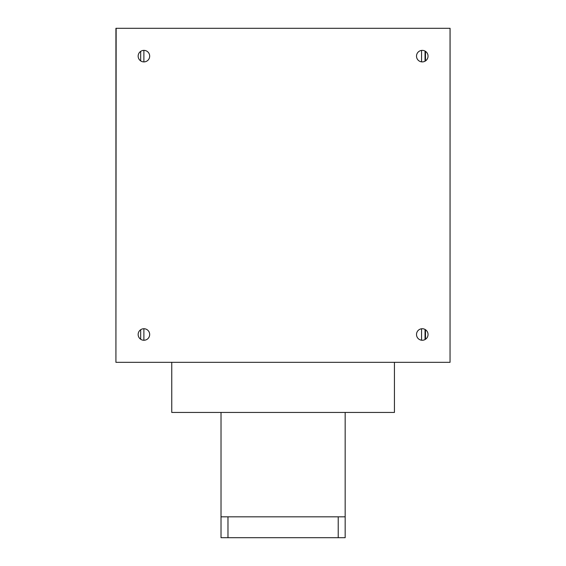 <?xml version="1.0" encoding="UTF-8"?>
<svg xmlns="http://www.w3.org/2000/svg" width="566" height="566" viewBox="0 0 566 566"><rect width="100%" height="100%" fill="white"/><g stroke="black" fill="none" stroke-linecap="round" stroke-linejoin="round"><path stroke-width="0.85" d="M450.041 28.3L450.041 362.332L450.076 28.3L115.924 28.3L115.924 362.332L116.143 28.3M149.679 334.499A5.759 5.759 0 0 1 143.913 340.258A5.759 5.759 0 0 1 138.154 334.499A5.759 5.759 0 0 1 143.913 328.733A5.759 5.759 0 0 1 149.679 334.499M428.038 56.133A5.759 5.759 0 0 1 422.278 61.899A5.759 5.759 0 0 1 416.512 56.133A5.759 5.759 0 0 1 422.278 50.374A5.759 5.759 0 0 1 428.038 56.133M428.038 334.499A5.759 5.759 0 0 1 422.278 340.258A5.759 5.759 0 0 1 416.512 334.499A5.759 5.759 0 0 1 422.278 328.733A5.759 5.759 0 0 1 428.038 334.499M149.679 56.133A5.759 5.759 0 0 1 143.913 61.899A5.759 5.759 0 0 1 138.154 56.133A5.759 5.759 0 0 1 143.913 50.374A5.759 5.759 0 0 1 149.679 56.133M140.679 60.902L140.679 51.364M425.498 339.275L425.498 329.723M425.498 60.909L425.498 51.357M140.679 339.267L140.679 329.73M450.041 362.332L116.143 362.332M143.884 340.258L143.884 328.733M143.884 61.899L143.884 50.374M421.564 340.216L421.564 328.782M421.564 61.857L421.564 50.416M425.038 339.55L425.038 329.44M425.038 61.192L425.038 51.082M338.213 516.822L221.023 516.822L221.023 537.7L345.168 537.7L345.168 516.822L338.213 516.822L338.213 537.7M227.978 516.822L227.978 537.7M171.753 362.332L171.753 412.437L394.438 412.437L394.438 362.332M221.023 516.822L221.023 412.437M345.168 516.822L345.168 412.437"/></g></svg>
